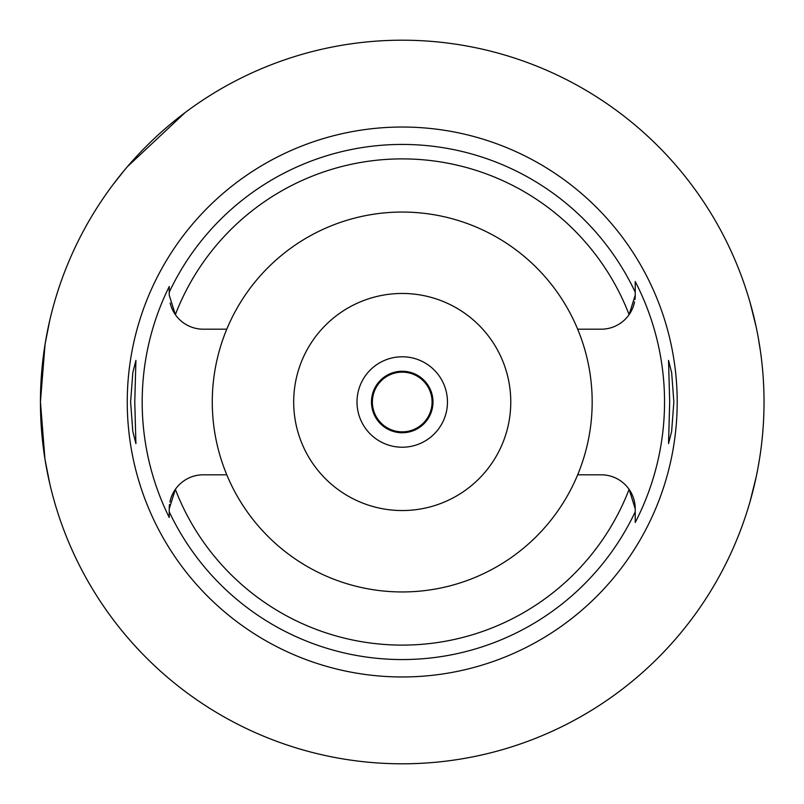 <?xml version="1.0" encoding="UTF-8"?>
<svg xmlns="http://www.w3.org/2000/svg" width="804" height="804" viewBox="0 0 804 804"><rect width="100%" height="100%" fill="white"/><g stroke="black" fill="none" stroke-linecap="round" stroke-linejoin="round"><path stroke-width="1.21" d="M402.231 212.055A189.945 189.945 0 0 0 226.788 474.812A189.945 189.945 0 0 0 577.664 474.812A189.945 189.945 0 0 0 402.231 212.055M577.664 329.188L601.221 329.188A34.009 34.009 0 0 0 634.547 301.952M226.788 329.188L203.241 329.188A34.009 34.009 0 0 1 175.352 314.645L169.232 295.179L169.232 292.224A257.561 257.561 0 0 1 635.23 292.224L635.23 281.521A262.305 262.305 0 0 1 635.23 522.479L635.22 511.776A257.561 257.561 0 0 1 169.232 511.776L169.232 517.474A260.044 260.044 0 0 1 169.232 286.525L169.232 295.179M170.136 303.007A34.009 34.009 0 0 0 175.352 314.645A243.109 243.109 0 0 1 629.1 314.645L635.23 295.179L635.23 292.334M577.664 474.812L601.221 474.812A34.009 34.009 0 0 1 629.1 489.355A243.109 243.109 0 0 1 175.352 489.355A34.009 34.009 0 0 0 169.905 502.048M169.513 504.43A34.009 34.009 0 0 0 169.232 508.821L175.352 489.355A34.009 34.009 0 0 1 203.241 474.812L226.788 474.812M635.23 508.821A34.009 34.009 0 0 0 629.1 489.355L635.23 508.821L635.22 511.776M169.232 517.474L169.232 508.821M169.232 286.525L169.232 292.224M402.231 127.032A274.968 274.968 0 0 0 127.253 402A274.968 274.968 0 0 0 402.231 676.968A274.968 274.968 0 0 0 677.199 402A274.968 274.968 0 0 0 402.231 127.032M134.77 402L135.916 360.393L132.821 372.564L130.61 402L132.791 431.276L135.916 443.607L134.77 402M673.852 402L671.662 372.724L668.536 360.393L669.682 402L668.536 443.607L671.631 431.436L673.852 402M635.23 522.479L635.23 511.525M634.939 299.57A34.009 34.009 0 0 0 635.23 295.179L635.23 292.224M402.231 293.46A108.54 108.54 0 0 0 293.691 402A108.54 108.54 0 0 0 402.231 510.54A108.54 108.54 0 0 0 510.771 402A108.54 108.54 0 0 0 402.231 293.46M402.231 356.775A45.225 45.225 0 0 0 357.006 402A45.225 45.225 0 0 0 402.231 447.225A45.225 45.225 0 0 0 447.456 402A45.225 45.225 0 0 0 402.231 356.775M402.231 371.247A30.753 30.753 0 0 0 371.478 402A30.753 30.753 0 0 0 402.231 432.753A30.753 30.753 0 0 0 432.984 402A30.753 30.753 0 0 0 402.231 371.247M756.182 476.953L750.082 501.495A361.8 361.8 0 0 1 40.431 402A361.8 361.8 0 0 1 402.231 40.2A361.8 361.8 0 0 1 764.031 402A361.8 361.8 0 0 1 402.231 763.8M392.885 763.679A361.8 361.8 0 0 1 49.707 483.405L44.964 459.134L40.431 401.809L45.074 344.212L49.707 320.595M112.791 184.92L124.298 170.358M127.394 166.689L185.151 112.56M750.082 302.505L756.102 326.675M758.373 338.313L760.373 350.715M758.624 464.32L758.443 465.295M402.231 431.848A29.848 29.848 0 0 0 432.08 402A29.848 29.848 0 0 0 402.231 372.151A29.848 29.848 0 0 0 372.383 402A29.848 29.848 0 0 0 402.231 431.848"/></g></svg>
